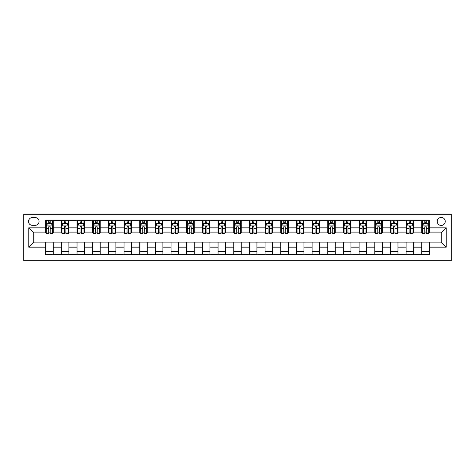 <?xml version="1.0" encoding="UTF-8"?>
<svg xmlns="http://www.w3.org/2000/svg" width="475" height="475" viewBox="0 0 475 475"><rect width="100%" height="100%" fill="white"/><g stroke="black" fill="none" stroke-linecap="round" stroke-linejoin="round"><path stroke-width="0.71" d="M441.222 217.443A4.014 4.014 0 0 0 437.208 221.451A4.014 4.014 0 0 0 441.222 225.465A4.014 4.014 0 0 0 445.235 221.451A4.014 4.014 0 0 0 441.222 217.443M23.75 260.692L451.25 260.692L451.25 214.308L23.75 214.308L23.75 260.692M32.401 225.34L35.156 225.34A3.889 3.889 0 0 0 39.045 221.451A3.889 3.889 0 0 0 35.156 217.568L32.401 217.568A3.889 3.889 0 0 0 28.512 221.451A3.889 3.889 0 0 0 32.401 225.34M45.689 247.154L28.767 247.154L28.767 227.846L45.689 227.846L45.689 232.863L33.778 232.863L33.778 242.137L45.689 242.137L45.689 254.737L429.311 254.737L429.311 242.137L441.222 242.137L441.222 232.863L429.311 232.863L429.311 227.846L446.233 227.846L446.233 247.154L429.311 247.154M429.311 227.846L429.311 220.263L45.689 220.263L45.689 227.846M421.788 220.263L421.788 232.863L422.418 232.863M424.798 232.863L426.301 232.863M428.682 232.863L429.311 232.863M421.788 232.863L413.012 232.863M406.119 220.263L406.119 232.863L406.742 232.863M409.129 232.863L410.632 232.863M406.119 232.863L397.343 232.863M390.45 220.263L390.45 232.863L391.073 232.863M393.454 232.863L394.963 232.863M390.45 232.863L381.674 232.863M374.775 220.263L374.775 232.863L375.404 232.863M377.785 232.863L379.287 232.863M374.775 232.863L365.999 232.863M359.106 220.263L359.106 232.863L359.735 232.863M362.116 232.863L363.618 232.863M359.106 232.863L350.33 232.863M343.437 220.263L343.437 232.863L344.06 232.863M346.441 232.863L347.949 232.863M343.437 232.863L334.661 232.863M327.762 220.263L327.762 232.863L328.391 232.863M330.772 232.863L332.274 232.863M327.762 232.863L318.986 232.863M312.093 220.263L312.093 232.863L312.722 232.863M315.103 232.863L316.605 232.863M312.093 232.863L303.317 232.863M296.424 220.263L296.424 232.863L297.047 232.863M299.428 232.863L300.936 232.863M296.424 232.863L287.648 232.863M280.749 220.263L280.749 232.863L281.378 232.863M283.759 232.863L285.267 232.863M280.749 232.863L271.973 232.863M265.08 220.263L265.08 232.863L265.709 232.863M268.09 232.863L269.592 232.863M265.08 232.863L256.304 232.863M249.411 220.263L249.411 232.863L250.034 232.863M252.421 232.863L253.923 232.863M249.411 232.863L240.635 232.863M233.742 220.263L233.742 232.863L234.365 232.863M236.746 232.863L238.254 232.863M233.742 232.863L224.966 232.863M218.067 220.263L218.067 232.863L218.696 232.863M221.077 232.863L222.579 232.863M218.067 232.863L209.291 232.863M202.398 220.263L202.398 232.863L203.027 232.863M205.408 232.863L206.91 232.863M202.398 232.863L193.622 232.863M186.728 220.263L186.728 232.863L187.352 232.863M189.733 232.863L191.241 232.863M186.728 232.863L177.953 232.863M171.053 220.263L171.053 232.863L171.683 232.863M174.064 232.863L175.572 232.863M171.053 232.863L162.278 232.863M155.384 220.263L155.384 232.863L156.014 232.863M158.395 232.863L159.897 232.863M155.384 232.863L146.609 232.863M139.715 220.263L139.715 232.863L140.339 232.863M142.726 232.863L144.228 232.863M139.715 232.863L130.94 232.863M124.04 220.263L124.04 232.863L124.67 232.863M127.051 232.863L128.559 232.863M124.04 232.863L115.265 232.863M108.371 220.263L108.371 232.863L109.001 232.863M111.382 232.863L112.884 232.863M108.371 232.863L99.596 232.863M92.702 220.263L92.702 232.863L93.326 232.863M95.712 232.863L97.215 232.863M92.702 232.863L83.927 232.863M77.033 220.263L77.033 232.863L77.657 232.863M80.038 232.863L81.546 232.863M77.033 232.863L68.257 232.863M61.358 220.263L61.358 232.863L61.988 232.863M64.368 232.863L65.871 232.863M61.358 232.863L52.583 232.863M45.689 232.863L46.318 232.863M48.699 232.863L50.202 232.863M45.689 242.137L53.212 242.137L53.212 254.737M429.311 242.137L53.212 242.137M53.212 220.263L53.212 232.863M45.689 223.398L46.318 223.398M48.699 223.398L50.202 223.398M52.583 223.398L53.212 223.398M45.689 251.602L53.212 251.602M61.358 242.137L61.358 254.737M68.881 220.263L68.881 232.863M61.358 223.398L61.988 223.398M64.368 223.398L65.871 223.398M68.257 223.398L68.881 223.398M68.881 242.137L68.881 254.737M61.358 251.602L68.881 251.602M77.033 242.137L77.033 254.737M84.55 242.137L84.55 254.737M77.033 251.602L84.55 251.602M84.55 220.263L84.55 232.863M77.033 223.398L77.657 223.398M80.038 223.398L81.546 223.398M83.927 223.398L84.55 223.398M92.702 242.137L92.702 254.737M100.225 242.137L100.225 254.737M92.702 251.602L100.225 251.602M100.225 220.263L100.225 232.863M92.702 223.398L93.326 223.398M95.712 223.398L97.215 223.398M99.596 223.398L100.225 223.398M108.371 242.137L108.371 254.737M115.894 242.137L115.894 254.737M108.371 251.602L115.894 251.602M115.894 220.263L115.894 232.863M108.371 223.398L109.001 223.398M111.382 223.398L112.884 223.398M115.265 223.398L115.894 223.398M124.04 242.137L124.04 254.737M131.563 242.137L131.563 254.737M124.04 251.602L131.563 251.602M131.563 220.263L131.563 232.863M124.04 223.398L124.67 223.398M127.051 223.398L128.559 223.398M130.94 223.398L131.563 223.398M139.715 242.137L139.715 254.737M147.238 242.137L147.238 254.737M139.715 251.602L147.238 251.602M147.238 220.263L147.238 232.863M139.715 223.398L140.339 223.398M142.726 223.398L144.228 223.398M146.609 223.398L147.238 223.398M155.384 242.137L155.384 254.737M162.907 242.137L162.907 254.737M155.384 251.602L162.907 251.602M162.907 220.263L162.907 232.863M155.384 223.398L156.014 223.398M158.395 223.398L159.897 223.398M162.278 223.398L162.907 223.398M171.053 242.137L171.053 254.737M178.576 242.137L178.576 254.737M171.053 251.602L178.576 251.602M178.576 220.263L178.576 232.863M171.053 223.398L171.683 223.398M174.064 223.398L175.572 223.398M177.953 223.398L178.576 223.398M186.728 242.137L186.728 254.737M194.251 242.137L194.251 254.737M186.728 251.602L194.251 251.602M194.251 220.263L194.251 232.863M186.728 223.398L187.352 223.398M189.733 223.398L191.241 223.398M193.622 223.398L194.251 223.398M202.398 242.137L202.398 254.737M209.92 242.137L209.92 254.737M202.398 251.602L209.92 251.602M209.92 220.263L209.92 232.863M202.398 223.398L203.027 223.398M205.408 223.398L206.91 223.398M209.291 223.398L209.92 223.398M218.067 242.137L218.067 254.737M225.589 242.137L225.589 254.737M218.067 251.602L225.589 251.602M225.589 220.263L225.589 232.863M218.067 223.398L218.696 223.398M221.077 223.398L222.579 223.398M224.966 223.398L225.589 223.398M233.742 242.137L233.742 254.737M241.258 242.137L241.258 254.737M233.742 251.602L241.258 251.602M241.258 220.263L241.258 232.863M233.742 223.398L234.365 223.398M236.746 223.398L238.254 223.398M240.635 223.398L241.258 223.398M249.411 242.137L249.411 254.737M256.933 242.137L256.933 254.737M249.411 251.602L256.933 251.602M256.933 220.263L256.933 232.863M249.411 223.398L250.034 223.398M252.421 223.398L253.923 223.398M256.304 223.398L256.933 223.398M265.08 242.137L265.08 254.737M272.603 242.137L272.603 254.737M265.08 251.602L272.603 251.602M272.603 220.263L272.603 232.863M265.08 223.398L265.709 223.398M268.09 223.398L269.592 223.398M271.973 223.398L272.603 223.398M280.749 242.137L280.749 254.737M288.272 242.137L288.272 254.737M280.749 251.602L288.272 251.602M288.272 220.263L288.272 232.863M280.749 223.398L281.378 223.398M283.759 223.398L285.267 223.398M287.648 223.398L288.272 223.398M296.424 242.137L296.424 254.737M303.947 242.137L303.947 254.737M296.424 251.602L303.947 251.602M303.947 220.263L303.947 232.863M296.424 223.398L297.047 223.398M299.428 223.398L300.936 223.398M303.317 223.398L303.947 223.398M312.093 242.137L312.093 254.737M319.616 242.137L319.616 254.737M312.093 251.602L319.616 251.602M319.616 220.263L319.616 232.863M312.093 223.398L312.722 223.398M315.103 223.398L316.605 223.398M318.986 223.398L319.616 223.398M327.762 242.137L327.762 254.737M335.285 242.137L335.285 254.737M327.762 251.602L335.285 251.602M335.285 220.263L335.285 232.863M327.762 223.398L328.391 223.398M330.772 223.398L332.274 223.398M334.661 223.398L335.285 223.398M343.437 242.137L343.437 254.737M350.96 242.137L350.96 254.737M343.437 251.602L350.96 251.602M350.96 220.263L350.96 232.863M343.437 223.398L344.06 223.398M346.441 223.398L347.949 223.398M350.33 223.398L350.96 223.398M359.106 242.137L359.106 254.737M366.629 242.137L366.629 254.737M359.106 251.602L366.629 251.602M366.629 220.263L366.629 232.863M359.106 223.398L359.735 223.398M362.116 223.398L363.618 223.398M365.999 223.398L366.629 223.398M374.775 242.137L374.775 254.737M382.298 242.137L382.298 254.737M374.775 251.602L382.298 251.602M382.298 220.263L382.298 232.863M374.775 223.398L375.404 223.398M377.785 223.398L379.287 223.398M381.674 223.398L382.298 223.398M390.45 242.137L390.45 254.737M397.967 242.137L397.967 254.737M390.45 251.602L397.967 251.602M397.967 220.263L397.967 232.863M390.45 223.398L391.073 223.398M393.454 223.398L394.963 223.398M397.343 223.398L397.967 223.398M406.119 242.137L406.119 254.737M413.642 242.137L413.642 254.737M406.119 251.602L413.642 251.602M413.642 220.263L413.642 232.863M406.119 223.398L406.742 223.398M409.129 223.398L410.632 223.398M413.012 223.398L413.642 223.398M421.788 242.137L421.788 254.737M421.788 251.602L429.311 251.602M421.788 223.398L422.418 223.398M424.798 223.398L426.301 223.398M428.682 223.398L429.311 223.398M33.778 232.863L28.767 227.846M33.778 242.137L28.767 247.154M446.233 227.846L441.222 232.863M446.233 247.154L441.222 242.137M50.202 221.89L48.699 221.89M52.583 232.043L50.202 232.043L50.202 233.611L52.583 233.611L52.583 225.963L51.33 223.458L47.571 223.458L46.318 225.963L46.318 233.611L48.699 233.611L48.699 232.043L46.318 232.043M46.318 225.963L46.318 220.263M52.583 225.963L52.583 220.263M48.699 223.458L48.699 220.263M50.202 220.263L50.202 223.458M50.202 232.043L50.202 226.908C49.703 225.94 49.198 225.94 48.699 226.908L48.699 232.043M65.871 221.89L64.368 221.89M68.257 232.043L65.871 232.043L65.871 233.611L68.257 233.611L68.257 225.963L66.999 223.458L63.24 223.458L61.988 225.963L61.988 233.611L64.368 233.611L64.368 232.043L61.988 232.043M61.988 225.963L61.988 220.263M68.257 225.963L68.257 220.263M64.368 223.458L64.368 220.263M65.871 220.263L65.871 223.458M65.871 232.043L65.871 226.908C65.372 225.94 64.873 225.94 64.368 226.908L64.368 232.043M81.546 221.89L80.038 221.89M83.927 232.043L81.546 232.043L81.546 233.611L83.927 233.611L83.927 225.963L82.674 223.458L78.909 223.458L77.657 225.963L77.657 233.611L80.038 233.611L80.038 232.043L77.657 232.043M77.657 225.963L77.657 220.263M83.927 225.963L83.927 220.263M80.038 223.458L80.038 220.263M81.546 220.263L81.546 223.458M81.546 232.043L81.546 226.908C81.041 225.94 80.542 225.94 80.038 226.908L80.038 232.043M97.215 221.89L95.712 221.89M99.596 232.043L97.215 232.043L97.215 233.611L99.596 233.611L99.596 225.963L98.343 223.458L94.584 223.458L93.326 225.963L93.326 233.611L95.712 233.611L95.712 232.043L93.326 232.043M93.326 225.963L93.326 220.263M99.596 225.963L99.596 220.263M95.712 223.458L95.712 220.263M97.215 220.263L97.215 223.458M97.215 232.043L97.215 226.908C96.716 225.94 96.211 225.94 95.712 226.908L95.712 232.043M112.884 221.89L111.382 221.89M115.265 232.043L112.884 232.043L112.884 233.611L115.265 233.611L115.265 225.963L114.012 223.458L110.253 223.458L109.001 225.963L109.001 233.611L111.382 233.611L111.382 232.043L109.001 232.043M109.001 225.963L109.001 220.263M115.265 225.963L115.265 220.263M111.382 223.458L111.382 220.263M112.884 220.263L112.884 223.458M112.884 232.043L112.884 226.908C112.385 225.94 111.886 225.94 111.382 226.908L111.382 232.043M128.559 221.89L127.051 221.89M130.94 232.043L128.559 232.043L128.559 233.611L130.94 233.611L130.94 225.963L129.687 223.458L125.923 223.458L124.67 225.963L124.67 233.611L127.051 233.611L127.051 232.043L124.67 232.043M124.67 225.963L124.67 220.263M130.94 225.963L130.94 220.263M127.051 223.458L127.051 220.263M128.559 220.263L128.559 223.458M128.559 232.043L128.559 226.908C128.054 225.94 127.555 225.94 127.051 226.908L127.051 232.043M144.228 221.89L142.726 221.89M146.609 232.043L144.228 232.043L144.228 233.611L146.609 233.611L146.609 225.963L145.356 223.458L141.597 223.458L140.339 225.963L140.339 233.611L142.726 233.611L142.726 232.043L140.339 232.043M140.339 225.963L140.339 220.263M146.609 225.963L146.609 220.263M142.726 223.458L142.726 220.263M144.228 220.263L144.228 223.458M144.228 232.043L144.228 226.908C143.729 225.94 143.224 225.94 142.726 226.908L142.726 232.043M159.897 221.89L158.395 221.89M162.278 232.043L159.897 232.043L159.897 233.611L162.278 233.611L162.278 225.963L161.025 223.458L157.267 223.458L156.014 225.963L156.014 233.611L158.395 233.611L158.395 232.043L156.014 232.043M156.014 225.963L156.014 220.263M162.278 225.963L162.278 220.263M158.395 223.458L158.395 220.263M159.897 220.263L159.897 223.458M159.897 232.043L159.897 226.908C159.398 225.94 158.893 225.94 158.395 226.908L158.395 232.043M175.572 221.89L174.064 221.89M177.953 232.043L175.572 232.043L175.572 233.611L177.953 233.611L177.953 225.963L176.7 223.458L172.936 223.458L171.683 225.963L171.683 233.611L174.064 233.611L174.064 232.043L171.683 232.043M171.683 225.963L171.683 220.263M177.953 225.963L177.953 220.263M174.064 223.458L174.064 220.263M175.572 220.263L175.572 223.458M175.572 232.043L175.572 226.908C175.067 225.94 174.568 225.94 174.064 226.908L174.064 232.043M191.241 221.89L189.733 221.89M193.622 232.043L191.241 232.043L191.241 233.611L193.622 233.611L193.622 225.963L192.369 223.458L188.605 223.458L187.352 225.963L187.352 233.611L189.733 233.611L189.733 232.043L187.352 232.043M187.352 225.963L187.352 220.263M193.622 225.963L193.622 220.263M189.733 223.458L189.733 220.263M191.241 220.263L191.241 223.458M191.241 232.043L191.241 226.908C190.736 225.94 190.237 225.94 189.733 226.908L189.733 232.043M206.91 221.89L205.408 221.89M209.291 232.043L206.91 232.043L206.91 233.611L209.291 233.611L209.291 225.963L208.038 223.458L204.28 223.458L203.027 225.963L203.027 233.611L205.408 233.611L205.408 232.043L203.027 232.043M203.027 225.963L203.027 220.263M209.291 225.963L209.291 220.263M205.408 223.458L205.408 220.263M206.91 220.263L206.91 223.458M206.91 232.043L206.91 226.908C206.411 225.94 205.907 225.94 205.408 226.908L205.408 232.043M222.579 221.89L221.077 221.89M224.966 232.043L222.579 232.043L222.579 233.611L224.966 233.611L224.966 225.963L223.707 223.458L219.949 223.458L218.696 225.963L218.696 233.611L221.077 233.611L221.077 232.043L218.696 232.043M218.696 225.963L218.696 220.263M224.966 225.963L224.966 220.263M221.077 223.458L221.077 220.263M222.579 220.263L222.579 223.458M222.579 232.043L222.579 226.908C222.08 225.94 221.582 225.94 221.077 226.908L221.077 232.043M238.254 221.89L236.746 221.89M240.635 232.043L238.254 232.043L238.254 233.611L240.635 233.611L240.635 225.963L239.382 223.458L235.618 223.458L234.365 225.963L234.365 233.611L236.746 233.611L236.746 232.043L234.365 232.043M234.365 225.963L234.365 220.263M240.635 225.963L240.635 220.263M236.746 223.458L236.746 220.263M238.254 220.263L238.254 223.458M238.254 232.043L238.254 226.908C237.749 225.94 237.251 225.94 236.746 226.908L236.746 232.043M253.923 221.89L252.421 221.89M256.304 232.043L253.923 232.043L253.923 233.611L256.304 233.611L256.304 225.963L255.051 223.458L251.293 223.458L250.034 225.963L250.034 233.611L252.421 233.611L252.421 232.043L250.034 232.043M250.034 225.963L250.034 220.263M256.304 225.963L256.304 220.263M252.421 223.458L252.421 220.263M253.923 220.263L253.923 223.458M253.923 232.043L253.923 226.908C253.424 225.94 252.92 225.94 252.421 226.908L252.421 232.043M269.592 221.89L268.09 221.89M271.973 232.043L269.592 232.043L269.592 233.611L271.973 233.611L271.973 225.963L270.72 223.458L266.962 223.458L265.709 225.963L265.709 233.611L268.09 233.611L268.09 232.043L265.709 232.043M265.709 225.963L265.709 220.263M271.973 225.963L271.973 220.263M268.09 223.458L268.09 220.263M269.592 220.263L269.592 223.458M269.592 232.043L269.592 226.908C269.093 225.94 268.589 225.94 268.09 226.908L268.09 232.043M285.267 221.89L283.759 221.89M287.648 232.043L285.267 232.043L285.267 233.611L287.648 233.611L287.648 225.963L286.395 223.458L282.631 223.458L281.378 225.963L281.378 233.611L283.759 233.611L283.759 232.043L281.378 232.043M281.378 225.963L281.378 220.263M287.648 225.963L287.648 220.263M283.759 223.458L283.759 220.263M285.267 220.263L285.267 223.458M285.267 232.043L285.267 226.908C284.762 225.94 284.264 225.94 283.759 226.908L283.759 232.043M300.936 221.89L299.428 221.89M303.317 232.043L300.936 232.043L300.936 233.611L303.317 233.611L303.317 225.963L302.064 223.458L298.3 223.458L297.047 225.963L297.047 233.611L299.428 233.611L299.428 232.043L297.047 232.043M297.047 225.963L297.047 220.263M303.317 225.963L303.317 220.263M299.428 223.458L299.428 220.263M300.936 220.263L300.936 223.458M300.936 232.043L300.936 226.908C300.438 225.94 299.933 225.94 299.428 226.908L299.428 232.043M316.605 221.89L315.103 221.89M318.986 232.043L316.605 232.043L316.605 233.611L318.986 233.611L318.986 225.963L317.733 223.458L313.975 223.458L312.722 225.963L312.722 233.611L315.103 233.611L315.103 232.043L312.722 232.043M312.722 225.963L312.722 220.263M318.986 225.963L318.986 220.263M315.103 223.458L315.103 220.263M316.605 220.263L316.605 223.458M316.605 232.043L316.605 226.908C316.107 225.94 315.602 225.94 315.103 226.908L315.103 232.043M332.274 221.89L330.772 221.89M334.661 232.043L332.274 232.043L332.274 233.611L334.661 233.611L334.661 225.963L333.402 223.458L329.644 223.458L328.391 225.963L328.391 233.611L330.772 233.611L330.772 232.043L328.391 232.043M328.391 225.963L328.391 220.263M334.661 225.963L334.661 220.263M330.772 223.458L330.772 220.263M332.274 220.263L332.274 223.458M332.274 232.043L332.274 226.908C331.776 225.94 331.277 225.94 330.772 226.908L330.772 232.043M347.949 221.89L346.441 221.89M350.33 232.043L347.949 232.043L347.949 233.611L350.33 233.611L350.33 225.963L349.077 223.458L345.313 223.458L344.06 225.963L344.06 233.611L346.441 233.611L346.441 232.043L344.06 232.043M344.06 225.963L344.06 220.263M350.33 225.963L350.33 220.263M346.441 223.458L346.441 220.263M347.949 220.263L347.949 223.458M347.949 232.043L347.949 226.908C347.445 225.94 346.946 225.94 346.441 226.908L346.441 232.043M363.618 221.89L362.116 221.89M365.999 232.043L363.618 232.043L363.618 233.611L365.999 233.611L365.999 225.963L364.747 223.458L360.988 223.458L359.735 225.963L359.735 233.611L362.116 233.611L362.116 232.043L359.735 232.043M359.735 225.963L359.735 220.263M365.999 225.963L365.999 220.263M362.116 223.458L362.116 220.263M363.618 220.263L363.618 223.458M363.618 232.043L363.618 226.908C363.12 225.94 362.615 225.94 362.116 226.908L362.116 232.043M379.287 221.89L377.785 221.89M381.674 232.043L379.287 232.043L379.287 233.611L381.674 233.611L381.674 225.963L380.416 223.458L376.657 223.458L375.404 225.963L375.404 233.611L377.785 233.611L377.785 232.043L375.404 232.043M375.404 225.963L375.404 220.263M381.674 225.963L381.674 220.263M377.785 223.458L377.785 220.263M379.287 220.263L379.287 223.458M379.287 232.043L379.287 226.908C378.789 225.94 378.29 225.94 377.785 226.908L377.785 232.043M394.963 221.89L393.454 221.89M397.343 232.043L394.963 232.043L394.963 233.611L397.343 233.611L397.343 225.963L396.091 223.458L392.326 223.458L391.073 225.963L391.073 233.611L393.454 233.611L393.454 232.043L391.073 232.043M391.073 225.963L391.073 220.263M397.343 225.963L397.343 220.263M393.454 223.458L393.454 220.263M394.963 220.263L394.963 223.458M394.963 232.043L394.963 226.908C394.458 225.94 393.959 225.94 393.454 226.908L393.454 232.043M410.632 221.89L409.129 221.89M413.012 232.043L410.632 232.043L410.632 233.611L413.012 233.611L413.012 225.963L411.76 223.458L408.001 223.458L406.742 225.963L406.742 233.611L409.129 233.611L409.129 232.043L406.742 232.043M406.742 225.963L406.742 220.263M413.012 225.963L413.012 220.263M409.129 223.458L409.129 220.263M410.632 220.263L410.632 223.458M410.632 232.043L410.632 226.908C410.133 225.94 409.628 225.94 409.129 226.908L409.129 232.043M426.301 221.89L424.798 221.89M428.682 232.043L426.301 232.043L426.301 233.611L428.682 233.611L428.682 225.963L427.429 223.458L423.67 223.458L422.418 225.963L422.418 233.611L424.798 233.611L424.798 232.043L422.418 232.043M422.418 225.963L422.418 220.263M428.682 225.963L428.682 220.263M424.798 223.458L424.798 220.263M426.301 220.263L426.301 223.458M426.301 232.043L426.301 226.908C425.802 225.94 425.297 225.94 424.798 226.908L424.798 232.043M61.358 247.154L53.212 247.154M61.358 227.846L53.212 227.846M77.033 227.846L68.881 227.846M77.033 247.154L68.881 247.154M92.702 227.846L84.55 227.846M92.702 247.154L84.55 247.154M108.371 227.846L100.225 227.846M108.371 247.154L100.225 247.154M124.04 227.846L115.894 227.846M124.04 247.154L115.894 247.154M139.715 227.846L131.563 227.846M139.715 247.154L131.563 247.154M155.384 227.846L147.238 227.846M155.384 247.154L147.238 247.154M171.053 227.846L162.907 227.846M171.053 247.154L162.907 247.154M186.728 227.846L178.576 227.846M186.728 247.154L178.576 247.154M202.398 227.846L194.251 227.846M202.398 247.154L194.251 247.154M218.067 227.846L209.92 227.846M218.067 247.154L209.92 247.154M233.742 227.846L225.589 227.846M233.742 247.154L225.589 247.154M249.411 227.846L241.258 227.846M249.411 247.154L241.258 247.154M265.08 227.846L256.933 227.846M265.08 247.154L256.933 247.154M280.749 227.846L272.603 227.846M280.749 247.154L272.603 247.154M296.424 227.846L288.272 227.846M296.424 247.154L288.272 247.154M312.093 227.846L303.947 227.846M312.093 247.154L303.947 247.154M327.762 227.846L319.616 227.846M327.762 247.154L319.616 247.154M343.437 227.846L335.285 227.846M343.437 247.154L335.285 247.154M359.106 227.846L350.96 227.846M359.106 247.154L350.96 247.154M374.775 227.846L366.629 227.846M374.775 247.154L366.629 247.154M390.45 227.846L382.298 227.846M390.45 247.154L382.298 247.154M406.119 227.846L397.967 227.846M406.119 247.154L397.967 247.154M421.788 227.846L413.642 227.846M421.788 247.154L413.642 247.154M52.553 225.904L46.348 225.904M46.318 223.612L47.494 223.612M51.407 223.612L52.583 223.612M48.699 228.683L46.318 228.683M52.583 228.683L50.202 228.683M50.202 222.692L48.699 222.692M68.222 225.904L62.017 225.904M61.988 223.612L63.163 223.612M67.076 223.612L68.257 223.612M64.368 228.683L61.988 228.683M68.257 228.683L65.871 228.683M65.871 222.692L64.368 222.692M83.897 225.904L77.686 225.904M77.657 223.612L78.838 223.612M82.745 223.612L83.927 223.612M80.038 228.683L77.657 228.683M83.927 228.683L81.546 228.683M81.546 222.692L80.038 222.692M99.566 225.904L93.361 225.904M93.326 223.612L94.507 223.612M98.42 223.612L99.596 223.612M95.712 228.683L93.326 228.683M99.596 228.683L97.215 228.683M97.215 222.692L95.712 222.692M115.235 225.904L109.03 225.904M109.001 223.612L110.176 223.612M114.089 223.612L115.265 223.612M111.382 228.683L109.001 228.683M115.265 228.683L112.884 228.683M112.884 222.692L111.382 222.692M130.91 225.904L124.699 225.904M124.67 223.612L125.851 223.612M129.758 223.612L130.94 223.612M127.051 228.683L124.67 228.683M130.94 228.683L128.559 228.683M128.559 222.692L127.051 222.692M146.579 225.904L140.374 225.904M140.339 223.612L141.52 223.612M145.433 223.612L146.609 223.612M142.726 228.683L140.339 228.683M146.609 228.683L144.228 228.683M144.228 222.692L142.726 222.692M162.248 225.904L156.043 225.904M156.014 223.612L157.189 223.612M161.102 223.612L162.278 223.612M158.395 228.683L156.014 228.683M162.278 228.683L159.897 228.683M159.897 222.692L158.395 222.692M177.917 225.904L171.713 225.904M171.683 223.612L172.858 223.612M176.771 223.612L177.953 223.612M174.064 228.683L171.683 228.683M177.953 228.683L175.572 228.683M175.572 222.692L174.064 222.692M193.592 225.904L187.388 225.904M187.352 223.612L188.533 223.612M192.44 223.612L193.622 223.612M189.733 228.683L187.352 228.683M193.622 228.683L191.241 228.683M191.241 222.692L189.733 222.692M209.261 225.904L203.057 225.904M203.027 223.612L204.203 223.612M208.115 223.612L209.291 223.612M205.408 228.683L203.027 228.683M209.291 228.683L206.91 228.683M206.91 222.692L205.408 222.692M224.93 225.904L218.726 225.904M218.696 223.612L219.872 223.612M223.784 223.612L224.966 223.612M221.077 228.683L218.696 228.683M224.966 228.683L222.579 228.683M222.579 222.692L221.077 222.692M240.605 225.904L234.395 225.904M234.365 223.612L235.547 223.612M239.453 223.612L240.635 223.612M236.746 228.683L234.365 228.683M240.635 228.683L238.254 228.683M238.254 222.692L236.746 222.692M256.274 225.904L250.07 225.904M250.034 223.612L251.216 223.612M255.128 223.612L256.304 223.612M252.421 228.683L250.034 228.683M256.304 228.683L253.923 228.683M253.923 222.692L252.421 222.692M271.943 225.904L265.739 225.904M265.709 223.612L266.885 223.612M270.798 223.612L271.973 223.612M268.09 228.683L265.709 228.683M271.973 228.683L269.592 228.683M269.592 222.692L268.09 222.692M287.613 225.904L281.408 225.904M281.378 223.612L282.56 223.612M286.467 223.612L287.648 223.612M283.759 228.683L281.378 228.683M287.648 228.683L285.267 228.683M285.267 222.692L283.759 222.692M303.288 225.904L297.083 225.904M297.047 223.612L298.229 223.612M302.142 223.612L303.317 223.612M299.428 228.683L297.047 228.683M303.317 228.683L300.936 228.683M300.936 222.692L299.428 222.692M318.957 225.904L312.752 225.904M312.722 223.612L313.898 223.612M317.811 223.612L318.986 223.612M315.103 228.683L312.722 228.683M318.986 228.683L316.605 228.683M316.605 222.692L315.103 222.692M334.626 225.904L328.421 225.904M328.391 223.612L329.567 223.612M333.48 223.612L334.661 223.612M330.772 228.683L328.391 228.683M334.661 228.683L332.274 228.683M332.274 222.692L330.772 222.692M350.301 225.904L344.09 225.904M344.06 223.612L345.242 223.612M349.149 223.612L350.33 223.612M346.441 228.683L344.06 228.683M350.33 228.683L347.949 228.683M347.949 222.692L346.441 222.692M365.97 225.904L359.765 225.904M359.735 223.612L360.911 223.612M364.824 223.612L365.999 223.612M362.116 228.683L359.735 228.683M365.999 228.683L363.618 228.683M363.618 222.692L362.116 222.692M381.639 225.904L375.434 225.904M375.404 223.612L376.58 223.612M380.493 223.612L381.674 223.612M377.785 228.683L375.404 228.683M381.674 228.683L379.287 228.683M379.287 222.692L377.785 222.692M397.314 225.904L391.103 225.904M391.073 223.612L392.255 223.612M396.162 223.612L397.343 223.612M393.454 228.683L391.073 228.683M397.343 228.683L394.963 228.683M394.963 222.692L393.454 222.692M412.983 225.904L406.778 225.904M406.742 223.612L407.924 223.612M411.837 223.612L413.012 223.612M409.129 228.683L406.742 228.683M413.012 228.683L410.632 228.683M410.632 222.692L409.129 222.692M428.652 225.904L422.447 225.904M422.418 223.612L423.593 223.612M427.506 223.612L428.682 223.612M424.798 228.683L422.418 228.683M428.682 228.683L426.301 228.683M426.301 222.692L424.798 222.692"/></g></svg>
